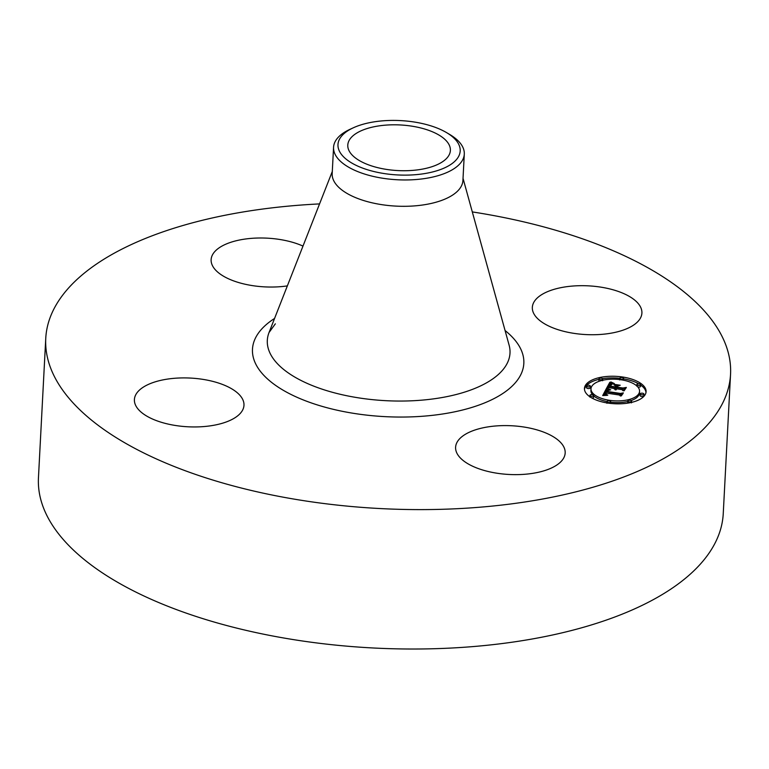 <?xml version="1.0" encoding="UTF-8"?>
<svg xmlns="http://www.w3.org/2000/svg" width="769" height="769" viewBox="0 0 769 769"><rect width="100%" height="100%" fill="white"/><g stroke="black" fill="none" stroke-linecap="round" stroke-linejoin="round"><path stroke-width="1.15" d="M507.598 425.613A54.859 24.397 -177 0 1 565.177 452.989A54.859 24.397 -177 0 1 513.183 474.617A54.859 24.397 -177 0 1 455.604 447.241A54.859 24.397 -177 0 1 507.598 425.613M472.31 211.917A342.868 152.454 -177 0 1 730.194 362.92A342.868 152.454 -177 0 1 730.55 374.263L723.245 513.663A342.868 152.454 -177 0 1 385.577 648.527A342.868 152.454 -177 0 1 38.806 489.113A342.868 152.454 -177 0 1 38.45 477.78L45.756 338.37A342.868 152.454 -177 0 1 319.558 203.91M730.55 374.263A342.868 152.454 -177 0 1 392.882 509.116A342.868 152.454 -177 0 1 46.111 349.712A342.868 152.454 -177 0 1 45.756 338.37M450.326 148.763A51.369 22.839 -177 0 1 450.384 150.455A51.369 22.839 -177 0 1 399.793 170.66A51.369 22.839 -177 0 1 347.838 146.783A51.369 22.839 -177 0 1 347.79 145.081A51.369 22.839 -177 0 1 398.371 124.876A51.369 22.839 -177 0 1 450.326 148.763M429.448 125.405A61.184 27.203 3 0 0 353.413 127.75A61.184 27.203 3 0 0 368.716 170.132A61.184 27.203 3 0 0 445.626 167.382A61.184 27.203 3 0 0 446.597 132.633A61.184 27.203 3 0 0 429.448 125.405M464.293 154.127A65.461 29.107 3 0 1 366.448 174.621A65.461 29.107 -177 0 1 333.631 149.436A65.461 29.107 3 0 1 333.563 147.273L332.179 173.621A65.461 29.107 -177 0 0 332.246 175.784A65.461 29.107 -177 0 0 398.448 206.217A65.461 29.107 -177 0 0 462.919 180.475L464.293 154.127A65.461 29.107 3 0 0 464.226 151.964A65.461 29.107 -177 0 0 449.759 134.508L446.597 132.633M353.413 127.75L350.068 129.288A65.461 29.107 3 0 0 333.563 147.273M532.388 309.148A54.859 24.397 -177 0 1 532.34 307.34A54.859 24.397 -177 0 1 586.363 285.76A54.859 24.397 -177 0 1 641.846 311.262A54.859 24.397 -177 0 1 641.904 313.079A54.859 24.397 -177 0 1 587.872 334.659A54.859 24.397 -177 0 1 532.388 309.148M287.356 285.895A54.859 24.397 -177 0 1 268.708 287.02A54.859 24.397 -177 0 1 211.129 259.643A54.859 24.397 -177 0 1 263.123 238.015A54.859 24.397 -177 0 1 302.986 246.09M243.917 403.485A54.859 24.397 -177 0 1 243.975 405.301A54.859 24.397 -177 0 1 189.943 426.872A54.859 24.397 -177 0 1 134.46 401.37A54.859 24.397 -177 0 1 134.402 399.553A54.859 24.397 -177 0 1 188.434 377.983A54.859 24.397 -177 0 1 243.917 403.485M608.116 403.1A30.856 13.717 -177 0 1 584.459 388.422A30.856 13.717 -177 0 1 622.438 376.983A30.856 13.717 -177 0 1 646.095 391.652A30.856 13.717 -177 0 1 608.116 403.1M619.814 378.329A30.856 13.717 3 0 0 602.511 378.656M598.964 379.348A30.856 13.717 3 0 0 584.478 389.268M645.989 392.488A30.856 13.717 3 0 0 640.606 385.009M638.606 383.76A30.856 13.717 3 0 0 623.524 378.838M610.73 402.158A24.31 10.814 3 0 0 627.812 401.485M631.032 400.582A24.31 10.814 3 0 0 639.472 392.988L639.558 391.315A24.31 10.814 -177 0 1 609.634 400.332A24.31 10.814 -177 0 1 590.996 388.768A24.31 10.814 -177 0 1 620.919 379.751A24.31 10.814 -177 0 1 639.558 391.315M590.996 388.768L590.909 390.441A24.31 10.814 3 0 0 592.63 394.766M593.658 395.814A24.31 10.814 3 0 0 607.02 401.562M586.612 385.961L586.526 387.634A1.874 0.836 3 0 0 587.958 388.528A1.874 0.836 3 0 0 590.256 387.826L590.342 386.153A1.874 0.836 -177 0 1 588.045 386.855A1.874 0.836 -177 0 1 586.612 385.961A1.874 0.836 -177 0 1 588.91 385.269A1.874 0.836 -177 0 1 590.342 386.153M623.457 380.194A1.874 0.836 3 0 0 623.457 380.136L623.544 378.463A1.874 0.836 -177 0 1 621.246 379.155A1.874 0.836 -177 0 1 619.814 378.271A1.874 0.836 -177 0 1 622.111 377.569A1.874 0.836 -177 0 1 623.544 378.463M598.984 378.877A1.874 0.836 -177 0 1 601.291 378.175A1.874 0.836 -177 0 1 602.723 379.069A1.874 0.836 -177 0 1 600.416 379.761A1.874 0.836 -177 0 1 598.984 378.877L598.897 380.549A1.874 0.836 3 0 0 599.436 381.174M640.212 393.92L640.125 395.593A1.874 0.836 3 0 0 641.557 396.487A1.874 0.836 3 0 0 643.855 395.785L643.951 394.113A1.874 0.836 -177 0 1 641.644 394.805A1.874 0.836 -177 0 1 640.212 393.92A1.874 0.836 -177 0 1 642.509 393.228A1.874 0.836 -177 0 1 643.951 394.113M637.837 386.98A1.874 0.836 3 0 0 638.232 387.067A1.874 0.836 3 0 0 640.539 386.365L640.625 384.692A1.874 0.836 -177 0 1 638.318 385.394A1.874 0.836 -177 0 1 636.886 384.5A1.874 0.836 -177 0 1 639.193 383.808A1.874 0.836 -177 0 1 640.625 384.692M591.861 397.986A1.874 0.836 3 0 0 593.581 397.246L593.668 395.574A1.874 0.836 -177 0 1 591.371 396.275A1.874 0.836 -177 0 1 589.929 395.381A1.874 0.836 -177 0 1 592.236 394.689A1.874 0.836 -177 0 1 593.668 395.574M627.831 401.005A1.874 0.836 -177 0 1 630.138 400.313A1.874 0.836 -177 0 1 631.57 401.207A1.874 0.836 -177 0 1 629.273 401.899A1.874 0.836 -177 0 1 627.831 401.005L627.744 402.677A1.874 0.836 3 0 0 627.956 403.091M606.308 388.701L609.827 390.123L606.972 390.441L605.943 391.709L620.102 393.882L621.9 393.42L620.468 396.035L619.372 395.006L606.337 393.074L606.107 394.324L607.798 395.112L605.77 394.372L605.962 393.084L605.357 392.921L604.915 394.449L607.212 395.333L602.694 395.564L606.308 388.701L606.222 390.373L603.521 395.506M607.337 388.47L610.711 389.864L607.318 388.729M608.539 390.296L607.222 391.469L620.391 393.44L623.351 392.892L621.333 395.891L622.832 393.151L620.4 393.622L606.751 391.594L608.539 390.296M606.597 388.182L609.846 382.251L613.268 383.769L610.269 384.317L608.731 386.432L614.864 387.336L609.644 386.182L610.759 384.5L612.287 384.01L610.077 386.096L615.133 386.845L615.613 385.99L613.893 384.74L619.381 385.557L616.68 386.192L615.969 387.499L622.573 388.48L624.678 388.009L623.14 390.806L621.948 389.623L616.315 388.787L616.315 389.739L615.344 388.643L615.479 389.883L614.239 388.48L608.712 387.663L606.597 388.182M610.884 381.943L614.335 383.558L610.874 382.193M614.585 384.394L620.247 385.24L614.575 384.558M617.978 386L617.334 387.172L622.948 388.009L626.351 387.422L624.111 390.825L625.822 387.691L623.025 388.172L616.901 387.268L617.978 386M623.64 389.893L622.477 390.152M616.354 386.797L615.575 386.682M615.613 385.99L614.979 388.508M615.056 386.99L614.969 388.662L614.22 388.931M610.355 384.269L609.759 383.923L607.558 387.941M614.239 388.48L614.22 388.97M615.162 389.239L615.133 389.758M615.959 388.739L615.931 389.325M616.248 389.143L616.219 389.672M616.238 389.047L616.209 389.662M622.573 388.48L622.486 390.152M615.969 387.499L615.902 388.729M615.133 386.845L615.046 388.518M610.077 386.096L610.096 385.259M610.567 384.663L610.538 385.163M610.394 384.836L610.355 385.461M610.24 385.038L610.192 385.798M609.855 385.721L609.836 386.211M614.864 387.336L614.777 389.008M608.731 386.432L608.673 387.672M612.153 383.375L612.124 383.866M611.97 383.298L611.941 383.885M611.797 383.231L611.768 383.904M611.643 383.173L611.605 383.933M611.374 383.058L611.326 383.971M611.153 382.962L611.095 384.019M610.913 382.837L610.846 384.077M610.778 382.77L610.711 384.116M610.644 382.702L610.567 384.173M610.499 382.626L610.413 384.24M609.846 382.251L609.759 383.923M620.852 395.343L619.958 395.545M606.712 390.594L606.222 390.373M605.482 394.872L605.453 395.42M605.328 394.795L605.299 395.42M605.193 394.718L605.155 395.429M605.078 394.632L605.04 395.429M604.992 394.545L604.943 395.439M604.915 394.449L604.857 395.439M604.857 394.343L604.799 395.439M604.819 394.237L604.751 395.439M605.962 393.084L605.895 394.468M605.761 393.42L605.722 394.295M605.703 393.555L605.664 394.209M620.102 393.882L620.016 395.554M605.943 391.709L605.866 393.055M608.414 389.633L608.385 390.181M608.241 389.566L608.212 390.191M608.087 389.499L608.048 390.2M607.933 389.441L607.894 390.219M606.472 388.778L606.385 390.45M607.347 390.681L607.318 391.238M607.222 390.815L607.174 391.661M607.154 390.902L607.116 391.652M607.097 390.988L607.058 391.642M607.029 391.075L607.001 391.632M622.832 393.151L622.784 393.93M617.536 386.115L617.497 386.884M625.822 387.691L625.783 388.46M608.442 402.504A1.874 0.836 -177 0 1 607.01 401.61A1.874 0.836 -177 0 1 609.308 400.918A1.874 0.836 -177 0 1 610.74 401.812A1.874 0.836 -177 0 1 608.442 402.504L608.414 403.139M463.025 178.331L509.097 345.108A121.512 54.032 -177 0 1 509.876 349.068A121.512 54.032 -177 0 1 394.833 401.005A121.512 54.032 -177 0 1 267.439 344.387A121.512 54.032 -177 0 1 269.035 332.525L275.34 323.826M505.079 330.535A135.863 60.405 -177 0 1 523.689 358.931A135.863 60.405 -177 0 1 395.064 417A135.863 60.405 -177 0 1 252.617 353.702A135.863 60.405 -177 0 1 274.562 318.453M610.009 385.423L609.971 386.23M609.932 385.577L609.904 386.221M610.346 382.539L610.259 384.212M610.182 382.453L610.096 384.125M610.019 382.356L609.932 384.029M621.246 379.155L621.217 379.79M332.295 171.477L269.035 332.525M619.814 378.271L619.727 379.944M602.723 379.069L602.636 380.742M636.886 384.5L636.799 386.173M607.01 401.61L606.924 403.283M610.74 401.812L610.653 403.485M589.929 395.381L589.842 397.054M631.57 401.207L631.484 402.879"/></g></svg>
